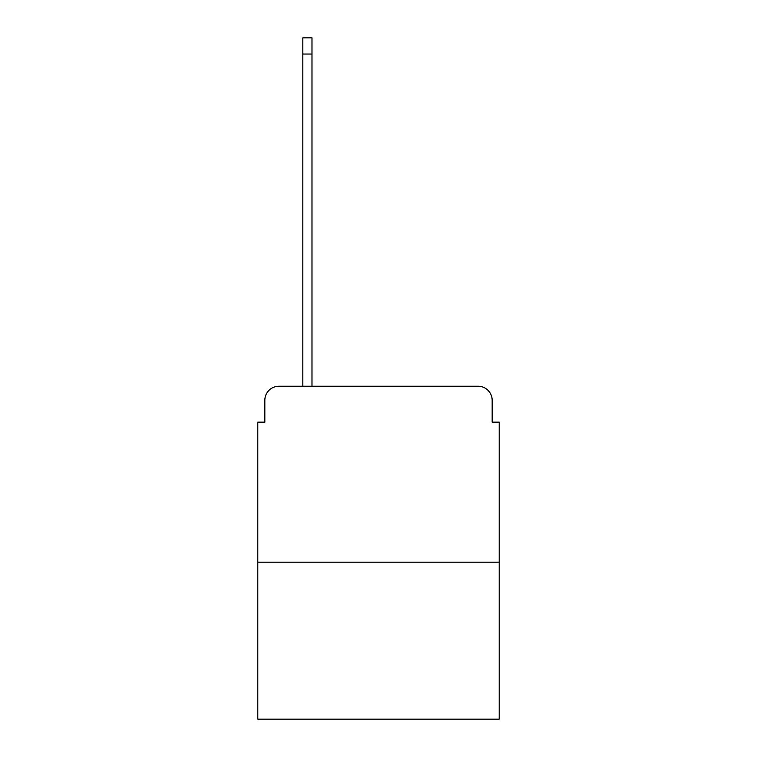 <?xml version="1.0" encoding="UTF-8"?>
<svg xmlns="http://www.w3.org/2000/svg" width="757" height="757" viewBox="0 0 757 757"><rect width="100%" height="100%" fill="white"/><g stroke="black" fill="none" stroke-linecap="round" stroke-linejoin="round"><path stroke-width="1.14" d="M264.836 400.321L264.836 422.141L264.836 400.321A14.08 14.08 0 0 1 278.907 386.24L302.838 386.24L302.838 37.85L311.988 37.85L311.988 54.04L302.838 54.04M499.204 562.196L257.796 562.196L257.796 719.15L499.204 719.15L499.204 422.141L492.164 422.141L492.164 400.321A14.08 14.08 0 0 0 478.093 386.24L278.907 386.24M257.796 562.196L257.796 422.141L264.836 422.141M311.988 54.04L311.988 386.24L323.599 386.24M433.401 386.24L478.093 386.24M492.164 422.141L492.164 400.321"/></g></svg>

